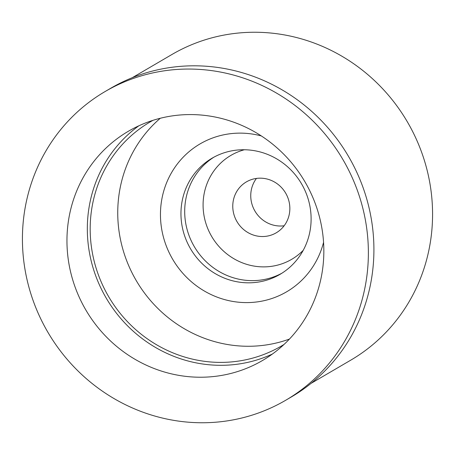 <?xml version="1.0" encoding="UTF-8"?>
<svg xmlns="http://www.w3.org/2000/svg" width="455" height="455" viewBox="0 0 455 455"><rect width="100%" height="100%" fill="white"/><g stroke="black" fill="none" stroke-linecap="round" stroke-linejoin="round"><path stroke-width="0.68" d="M254.641 364.722A132.797 126.928 -120.3 0 0 262.444 360.531A132.797 126.928 -120.3 0 0 307.233 185.856A132.797 126.928 -120.3 0 0 136.159 127.081A132.797 126.928 -120.3 0 0 128.35 131.273A132.797 126.928 -120.3 0 0 83.566 305.948A132.797 126.928 -120.3 0 0 254.641 364.722M272.34 354.075A132.797 126.928 59.7 0 1 106.208 298.071A132.797 126.928 59.7 0 1 138.826 125.813M152.999 120.325A129.846 124.107 -120.3 0 0 150.213 121.906A129.846 124.107 -120.3 0 0 106.424 292.696A129.846 124.107 -120.3 0 0 273.694 350.168A129.846 124.107 -120.3 0 0 281.326 346.067A129.846 124.107 -120.3 0 0 284.068 344.418M289.448 339.066A129.846 124.107 59.7 0 1 136.21 280.525A129.846 124.107 59.7 0 1 160.291 118.26M261.329 135.937A85.682 81.894 -120.3 0 0 205.108 141.198A85.682 81.894 -120.3 0 0 169.795 253.953A85.682 81.894 -120.3 0 0 281.56 294.527A85.682 81.894 -120.3 0 0 323.562 242.339M276.048 276.486A67.283 64.309 -120.3 0 0 280.001 274.365A67.283 64.309 -120.3 0 0 302.694 185.862A67.283 64.309 -120.3 0 0 216.017 156.082A67.283 64.309 -120.3 0 0 212.058 158.209A67.283 64.309 -120.3 0 0 189.371 246.707A67.283 64.309 -120.3 0 0 276.048 276.486M281.855 273.239A67.283 64.309 59.7 0 1 279.791 274.297A67.283 64.309 59.7 0 1 193.659 245.512A67.283 64.309 59.7 0 1 213.952 157.146M303.201 250.352A60.202 57.54 59.7 0 1 288.169 261.215A60.202 57.54 59.7 0 1 209.647 232.704A60.202 57.54 59.7 0 1 234.456 153.483A60.202 57.54 59.7 0 1 244.363 149.752M274.473 233.756A29.512 28.204 -120.3 0 0 276.208 232.823A29.512 28.204 -120.3 0 0 286.161 194.006A29.512 28.204 -120.3 0 0 248.146 180.948A29.512 28.204 -120.3 0 0 246.411 181.875A29.512 28.204 -120.3 0 0 236.458 220.692A29.512 28.204 -120.3 0 0 274.473 233.756M284.147 225.765A29.512 28.204 59.7 0 1 254.942 211.075A29.512 28.204 59.7 0 1 256.455 178.417M311.049 383.383L350.708 360.189A177.063 169.237 -120.3 0 0 410.421 127.292A177.063 169.237 -120.3 0 0 182.324 48.924A177.063 169.237 -120.3 0 0 171.916 54.509L132.257 77.708M285.689 400.269L291.228 397.027A178.832 170.926 -120.3 0 0 351.544 161.804A178.832 170.926 -120.3 0 0 121.161 82.651A178.832 170.926 -120.3 0 0 110.65 88.293L105.111 91.535A178.832 170.926 59.7 0 1 115.621 85.893A178.832 170.926 59.7 0 1 346.005 165.046A178.832 170.926 59.7 0 1 285.689 400.269A178.832 170.926 59.7 0 1 275.178 405.911A178.832 170.926 59.7 0 1 44.795 326.764A178.832 170.926 59.7 0 1 105.111 91.535"/></g></svg>

